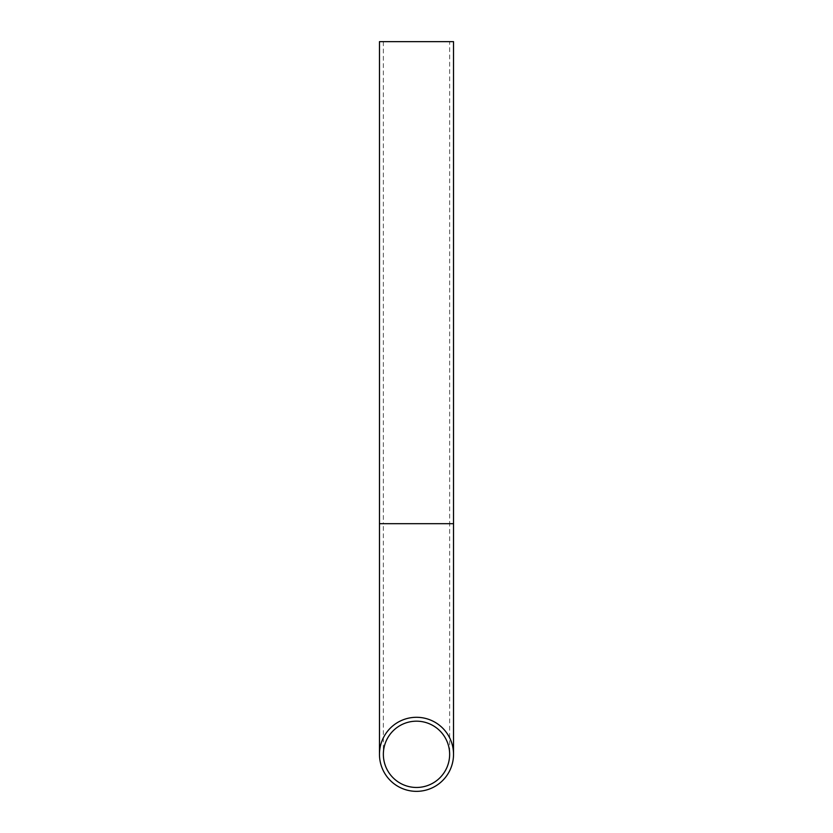 <?xml version="1.0" encoding="UTF-8"?>
<svg xmlns="http://www.w3.org/2000/svg" width="833" height="833" viewBox="0 0 833 833"><rect width="100%" height="100%" fill="white"/><g stroke="black" fill="none" stroke-linecap="round" stroke-linejoin="round"><path stroke-width="0.62" stroke-dasharray="4.17 3.12" d="M416.5 791.35A37.027 37.027 0 0 1 379.473 754.323A37.027 37.027 0 0 1 416.5 717.296A37.027 37.027 0 0 1 453.527 754.323A37.027 37.027 0 0 1 416.5 791.35A37.027 37.027 0 0 0 453.527 754.323A37.027 37.027 0 0 0 416.5 717.296M416.5 721.18A33.143 33.143 0 0 1 449.643 754.323A33.143 33.143 0 0 1 416.5 787.466A33.143 33.143 0 0 1 383.357 754.323A33.143 33.143 0 0 1 416.5 721.18A33.143 33.143 0 0 0 383.357 754.323A33.143 33.143 0 0 0 416.5 787.466M449.643 41.65L383.357 41.65L449.643 41.65L449.643 523.676L379.473 523.676M383.357 41.65L383.357 523.676L449.643 523.676L449.643 754.323M453.527 41.65L379.473 41.65M453.527 523.676L383.357 523.676L383.357 754.323"/><path stroke-width="1.25" d="M453.527 523.676L379.473 523.676L379.473 41.65L453.527 41.65L453.527 754.323M416.5 717.296A37.027 37.027 0 0 1 453.527 754.323A37.027 37.027 0 0 1 416.5 791.35A37.027 37.027 0 0 1 379.473 754.323A37.027 37.027 0 0 1 416.5 717.296M416.5 787.466A33.143 33.143 0 0 1 383.357 754.323A33.143 33.143 0 0 1 416.5 721.18A33.143 33.143 0 0 1 449.643 754.323A33.143 33.143 0 0 1 416.5 787.466M379.473 523.676L379.473 754.323"/></g></svg>
